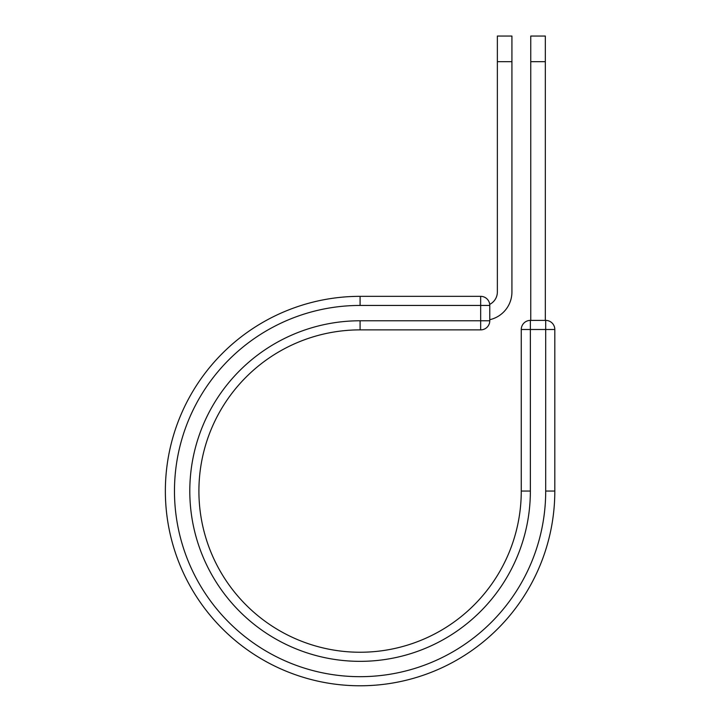 <?xml version="1.0" encoding="UTF-8"?>
<svg xmlns="http://www.w3.org/2000/svg" width="721" height="721" viewBox="0 0 721 721"><rect width="100%" height="100%" fill="white"/><g stroke="black" fill="none" stroke-linecap="round" stroke-linejoin="round"><path stroke-width="1.08" d="M511.928 61.682L497.364 61.682L497.364 36.05L511.928 36.05L511.928 291.978A28.407 28.407 0 0 1 489.775 319.691M497.364 61.682L497.364 291.978A13.843 13.843 0 0 1 489.712 304.361M489.775 305.443L489.775 320.773A9.103 9.103 0 0 1 480.664 329.876L480.664 296.34L360.085 296.34L360.085 305.443L489.775 305.443A9.103 9.103 0 0 0 480.664 296.34A9.103 9.103 0 0 1 489.775 305.443M360.085 329.876L480.664 329.876A9.103 9.103 0 0 0 489.775 320.773L360.085 320.773L360.085 329.876A161.18 161.18 0 0 0 198.906 491.055A161.18 161.18 0 0 0 360.085 652.244A161.18 161.18 0 0 0 521.265 491.055L521.265 329.497A9.103 9.103 0 0 1 530.368 320.394L545.698 320.394L545.698 329.497L521.265 329.497A9.103 9.103 0 0 1 530.368 320.394L530.368 491.055L521.265 491.055M545.698 491.055L554.81 491.055A194.724 194.724 0 0 1 360.085 685.779A194.724 194.724 0 0 1 165.361 491.055A194.724 194.724 0 0 1 360.085 296.34A194.724 194.724 0 0 0 165.361 491.055A194.724 194.724 0 0 0 360.085 685.779A194.724 194.724 0 0 0 554.81 491.055L554.81 329.497A9.103 9.103 0 0 0 545.698 320.394A9.103 9.103 0 0 1 554.81 329.497L545.698 329.497L545.698 491.055A185.612 185.612 0 0 1 360.085 676.677A185.612 185.612 0 0 1 174.473 491.055A185.612 185.612 0 0 1 360.085 305.443M545.319 61.682L530.755 61.682L530.755 36.05L545.319 36.05L545.319 320.394M530.755 320.394L530.755 61.682M530.368 491.055A170.291 170.291 0 0 1 360.085 661.346A170.291 170.291 0 0 1 189.794 491.055A170.291 170.291 0 0 1 360.085 320.773"/></g></svg>

